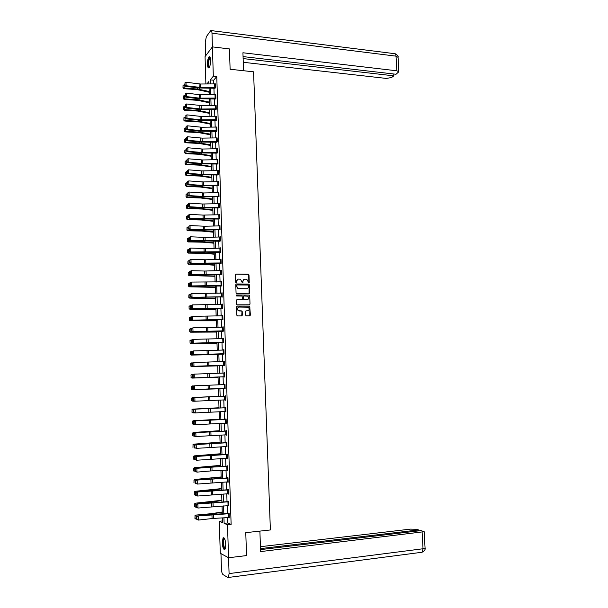 <?xml version="1.0" encoding="UTF-8"?>
<svg xmlns="http://www.w3.org/2000/svg" width="608" height="608" viewBox="0 0 608 608"><rect width="100%" height="100%" fill="white"/><g stroke="black" fill="none" stroke-linecap="round" stroke-linejoin="round"><path stroke-width="0.91" d="M248.794 282.902L249.25 282.416L248.984 274.93L248.284 274.223L236.109 274.064L235.456 274.763L235.706 282.294L236.2 282.796L236.626 281.329C236.71 279.954 237.409 279.209 238.724 279.08L240.54 279.254L242.341 282.811L242.972 282.355L242.942 281.39C243.025 280.014 243.717 279.27 245.024 279.148L246.818 279.315L248.794 282.902M248.832 282.902L248.748 275.029L248.284 274.368L235.737 274.178M236.254 282.796L236.626 281.329M242.562 282.849L242.942 281.39M222.254 542.724L223.075 537.852C224.428 537.244 225.317 539.456 225.735 544.479L224.914 549.358C223.554 549.944 222.665 547.732 222.254 542.724M207.457 64.296C207.472 60.701 207.982 58.216 209 56.848C209.874 56.293 210.398 57.448 210.566 60.329C210.55 63.939 210.041 66.424 209.023 67.784C208.149 68.339 207.624 67.176 207.457 64.296M245.632 315.149L246.331 315.856L249.751 315.833L250.397 315.119L249.683 306.098L237.188 306.067L236.527 306.782L236.808 315.21L237.515 315.924L241.68 315.894L242.334 315.172L242.212 311.577L241.802 310.931L238.655 310.688C237.067 309.062 237.287 307.853 239.316 307.063L248.125 307.207C249.728 308.826 249.523 310.034 247.494 310.84L246.156 310.84L245.503 311.554L245.632 315.149M205.892 83.95L205.056 56.597L212.397 46.892L229.429 48.914L230.12 69.259L253.566 71.812L270.385 529.956L245.769 532.661L246.544 555.583L228.555 557.749L220.278 553.234L219.298 521.261L222.574 522.675L222.422 517.917M212.397 46.892L213.324 76.175L210.277 79.861L210.406 83.904M227.529 517.636L227.696 522.979L231.124 524.43L216.767 76.54L213.324 76.175M231.124 524.43L227.514 524.81L228.555 557.749L246.179 555.628M248.976 293.793L249.622 293.086L249.333 284.757L248.885 284.096L236.444 283.951L235.782 284.65L236.064 293.033L236.497 293.687L248.976 293.793M249.721 295.739L250.01 304.091L249.364 304.798L237.143 304.821L236.436 304.106L236.314 300.512L236.976 299.797L241.946 299.797L242.6 299.09L242.09 296.058L236.641 295.99L236.611 294.994L249.28 295.085L249.721 295.739L250.01 304.091M216.767 76.54L213.682 80.21L213.796 83.866M213.925 87.924L214.138 94.612M214.267 98.656L214.48 105.389M214.609 109.425L214.822 116.196M214.951 120.217L215.164 127.026M215.293 131.039L215.506 137.894M215.635 141.892L215.855 148.785M215.977 152.775L216.197 159.714M216.326 163.689L216.547 170.666M216.668 174.625L216.896 181.648M217.018 185.6L217.238 192.668M217.368 196.604L217.588 203.71M217.717 207.632L217.945 214.784M218.067 218.698L218.295 225.887M218.416 229.786L218.644 237.021M218.766 240.912L219.002 248.193M219.123 252.062L219.351 259.388M219.473 263.249L219.708 270.613M219.83 274.466L220.066 281.876M220.187 285.714L220.423 293.17M220.544 296.985L220.78 304.486M220.902 308.294L221.137 315.841M221.259 319.641L221.502 327.226M221.624 331.01L221.859 338.648M221.981 342.41L222.224 350.094M222.346 353.848L222.589 361.578M222.703 365.317L222.954 373.092M223.068 376.816L223.318 384.636M223.432 388.345L223.683 396.203M223.805 399.935L224.048 407.786M224.17 411.555L224.42 419.406M224.534 423.206L224.785 431.057M224.907 434.895L225.158 442.738M225.279 446.614L225.53 454.457M225.652 458.364L225.902 466.207M226.024 470.151L226.275 477.994M226.396 481.977L226.647 489.812M226.776 493.825L227.02 501.661M227.149 505.712L227.4 513.547M215.445 83.889L215.536 87.332L200.564 87.461L186.086 85.728L185.493 86.313L198.603 87.962L215.05 88.266L215.566 87.674L215.156 83.866M215.787 94.635L215.886 98.078L199.538 98.162L186.39 96.573L185.797 97.143L198.93 98.724L215.392 99.005L215.908 98.428L215.49 94.612M216.243 108.862L201.21 109.03L186.694 107.456L186.109 108.011L199.249 109.508L215.734 109.767L216.25 109.212L215.817 105.382M216.068 120.217L216.592 120.027L216.152 116.189M216.927 130.522L201.864 130.72L187.31 129.314L186.717 129.823L199.888 131.168L216.418 131.381L216.942 130.864L216.486 127.019M217.276 141.39L202.19 141.611L187.621 140.281L187.028 140.775L200.214 142.044L216.767 142.234L217.284 141.74L216.813 137.879M216.836 152.274L216.722 148.77L217.497 148.793L217.611 152.289L202.517 152.532L187.933 151.286L187.332 151.757L200.541 152.95L217.109 153.117L217.634 152.638L217.497 148.443L217.14 148.778M217.178 163.202L217.071 159.699L217.846 159.714L217.96 163.218L202.844 163.476L188.244 162.321L187.644 162.769L200.86 163.879L217.459 164.023L217.983 163.575L217.846 159.364L217.474 159.699M217.527 174.162L217.421 170.65L218.196 170.666L218.31 174.177L203.171 174.458L188.548 173.379L187.956 173.812L201.187 174.846L217.808 174.967L218.333 174.534L218.196 170.316L217.801 170.65M218.143 185.584L218.682 185.524L218.546 181.29L218.128 181.632M218.492 196.589L219.032 196.544L218.895 192.303L218.454 192.645M218.576 207.237L218.47 203.688L219.245 203.695L219.359 207.244L204.166 207.571L189.491 206.75L188.89 207.123L202.175 207.921L218.857 207.966L219.382 207.594L219.252 203.346L218.774 203.688M218.933 218.318L218.819 214.761L219.602 214.768L219.716 218.325L189.202 218.287L202.502 219.002L219.207 219.032L219.739 218.675L219.602 214.411L219.093 214.761M219.549 229.763L220.088 229.794L219.959 225.515L219.427 225.864M219.64 240.578L219.526 236.998L220.309 236.998L220.423 240.578L189.833 240.715L219.914 241.247L220.446 240.935L220.309 236.641L219.777 236.998M219.99 251.75L219.876 248.163L220.666 248.163L220.78 251.75L190.144 251.97L220.271 252.396L220.803 252.107L220.666 247.806L220.134 248.163M220.613 263.218L221.16 263.31L221.023 259L220.491 259.358M220.704 274.193L220.59 270.59L221.38 270.583L221.494 274.185L190.783 274.58L220.978 274.793L221.517 274.55L221.38 270.226L220.848 270.583M221.867 285.456L191.102 285.935L221.335 286.041L221.874 285.813L221.738 281.481L221.206 281.846M221.684 296.955L222.239 297.114L222.095 292.767L221.563 293.132M222.589 308.081L191.74 308.735L222.057 308.628L222.596 308.446L222.46 304.084L221.92 304.456M222.406 319.603L222.961 319.808L222.817 315.43L222.285 315.803M223.311 330.836L192.386 331.672L222.779 331.337L223.326 331.2L223.182 326.815L222.642 327.188M223.128 342.372L223.683 342.623L223.546 338.223L223.007 338.603M224.04 353.712L193.032 354.73L223.501 354.175L224.048 354.076L223.911 349.668L223.372 350.048M223.6 365.226L223.478 361.54L224.276 361.517L224.39 365.203L193.359 366.305L224.42 365.568L224.276 361.144L223.736 361.532M224.223 376.77L224.785 377.089L224.641 372.651L224.101 373.046M224.572 388.299L194.013 389.561L225.15 388.641L225.013 384.195L224.474 384.59M224.96 399.882L225.522 400.231L225.378 395.77L224.838 396.15M225.325 411.502L225.895 411.844L225.75 407.375L225.203 407.732L225.758 407.71M225.697 423.153L226.26 423.495L226.123 419.011L225.56 418.98L226.13 419.322M226.07 434.842L226.632 435.184L226.495 430.684L225.933 430.631L226.503 430.966M226.442 446.561L227.012 446.903L226.868 442.388L226.32 442.685M226.814 458.31L227.384 458.652L227.24 454.123L226.693 454.396M227.187 470.09L227.757 470.432L227.612 465.895L227.05 465.774L227.62 466.108M227.567 481.916L228.137 482.25L227.992 477.698L227.422 477.554L227.992 477.88M227.939 493.764L228.509 494.099L228.365 489.539L227.802 489.364L228.372 489.698M228.319 505.651L228.889 505.985L228.745 501.41L228.175 501.212L228.752 501.539M228.699 517.568L229.269 517.902L229.125 513.319L228.555 513.099L229.125 513.418M222.513 520.934L219.298 521.261M208.954 83.919L208.878 81.548L206.895 83.942M222.292 513.821L222.049 505.985M221.928 501.934L221.684 494.091M221.555 490.071L221.312 482.235M221.19 478.253L220.947 470.41M220.826 466.458L220.582 458.614M220.461 454.7L220.218 446.857M220.096 442.981L219.853 435.13M219.731 431.292L219.488 423.434M219.374 419.634L219.131 411.776M219.009 408.006L218.766 400.148M218.652 396.416L218.409 388.558M218.295 384.841L218.052 377.021M217.93 373.289L217.694 365.514M217.573 361.775L217.337 354.038M217.216 350.284L216.98 342.6M216.866 338.831L216.623 331.193M216.509 327.408L216.273 319.808M216.152 316.016L215.924 308.469M215.802 304.654L215.566 297.152M215.452 293.33L215.217 285.866M215.103 282.028L214.867 274.618M214.753 270.765L214.525 263.393M214.404 259.532L214.176 252.206M214.054 248.33L213.826 241.042M213.704 237.158L213.484 229.915M213.362 226.016L213.142 218.819M213.02 214.905L212.792 207.754M212.671 203.824L212.45 196.711M212.329 192.774L212.108 185.706M211.987 181.754L211.766 174.732M211.645 170.764L211.432 163.78M211.31 159.805L211.09 152.866M210.968 148.876L210.756 141.976M210.626 137.978L210.414 131.115M210.292 127.102L210.079 120.293M209.958 116.265L209.745 109.493M209.623 105.45L209.395 98.724M209.281 94.673L209.076 87.978M223.949 517.834L224.124 523.344L227.514 524.81M210.528 87.962L210.74 94.65M210.862 98.701L211.075 105.435M211.204 109.47L211.417 116.242M211.538 120.27L211.751 127.08M211.88 131.092L212.093 137.948M212.215 141.953L212.428 148.846M212.557 152.836L212.77 159.775M212.899 163.75L213.112 170.734M213.241 174.701L213.461 181.724M213.583 185.676L213.803 192.744M213.925 196.68L214.145 203.786M214.267 207.716L214.495 214.867M214.616 218.781L214.837 225.978M214.958 229.877L215.186 237.112M215.308 241.004L215.536 248.284M215.658 252.16L215.886 259.487M216.007 263.348L216.235 270.72M216.357 274.573L216.585 281.983M216.706 285.821L216.942 293.276M217.064 297.099L217.292 304.608M217.413 308.416L217.649 315.962M217.77 319.762L218.006 327.355M218.12 331.132L218.363 338.778M218.477 342.54L218.72 350.231M218.834 353.985L219.078 361.714M219.192 365.454L219.435 373.228M219.556 376.96L219.8 384.78M219.914 388.497L220.157 396.348M220.278 400.079L220.522 407.938M220.636 411.707L220.886 419.566M221 423.366L221.251 431.216M221.365 435.054L221.616 442.905M221.73 446.781L221.981 454.632M222.102 458.538L222.346 466.382M222.467 470.334L222.71 478.177M222.84 482.152L223.083 489.995M223.204 494.015L223.455 501.851M223.577 505.902L223.828 513.737M213.682 80.21L210.277 79.861M227.696 522.979L224.124 523.344M219.777 236.96L220.324 236.976M220.134 248.102L220.674 248.117M220.484 259.274L221.031 259.289M220.841 270.476L221.388 270.484M221.198 281.709L221.745 281.717M221.555 292.98L222.102 292.98M221.92 304.274L222.467 304.274M222.277 315.598L222.824 315.598M222.634 326.96L223.189 326.952M222.999 338.352L223.546 338.337M223.364 349.775L223.911 349.76M223.729 361.228L224.276 361.213M224.094 372.712L224.641 372.696M224.458 384.233L225.013 384.21M224.968 400.231L225.522 400.208M225.332 411.829L225.887 411.798M225.705 423.457L226.26 423.426M226.077 435.115L226.632 435.085M226.45 446.812L227.004 446.774M226.822 458.538L227.377 458.5M227.194 470.296L227.749 470.258M227.567 482.091L228.129 482.045M227.947 493.916L228.502 493.871M228.319 505.78L228.882 505.727M228.699 517.674L229.262 517.613M244.12 279.346L242.706 281.481M237.804 279.292L236.398 281.42M249.067 293.786L249.098 284.848L248.649 284.187L236.086 284.05M248.414 285.524L247.927 285.03L237.226 284.947L236.763 285.441L236.801 286.467L238.207 288.572L246.369 288.792C247.676 288.663 248.368 287.918 248.452 286.55L248.414 285.524M236.945 285.038L236.763 285.441M246.977 288.709L237.979 288.663L236.573 286.558L236.535 285.532M249.432 304.79L249.774 304.167M242.037 299.797L236.656 299.881M249.478 295.822L248.786 295.108L236.345 295.078M247.076 299.805C249.12 298.984 249.31 297.776 247.661 296.164L244.12 296.005L243.466 296.712L243.975 299.744L247.502 299.752M243.793 296.096L243.466 296.712M246.84 299.881L243.74 299.82L243.238 296.795M247.859 310.794L245.86 310.916M238.678 307.184C237.006 308.195 236.922 309.388 238.42 310.764L239.446 310.878M241.733 315.886L241.984 311.646L241.574 311.007L239.218 310.946M249.797 315.833L249.865 306.82L249.447 306.174L236.877 306.151M183.054 85.257L182.985 87.909L183.054 85.257L184.748 84.672M208.536 87.985L209.084 88.114M184.057 84.618L184.148 88.069L197.729 89.042L209.19 91.512M183.122 87.666L184.148 88.069L183.821 88.677L182.985 87.909M209.213 92.241L197.38 89.642L183.821 88.677M215.43 83.889L200.465 84.01L185.987 82.255L186.086 85.728L185.007 85.264L184.938 82.84L185.007 85.264M184.771 85.508L185.493 86.313M185.987 82.255L184.938 82.84M209.433 67.207L208.46 66.15C207.997 61.332 208.544 58.467 210.11 57.555L210.178 57.608M210.262 57.889L209.882 58.041C208.749 59.979 208.415 62.601 208.878 65.907L209.562 66.948M209.737 56.81L209.547 56.947C208.149 59.348 207.731 62.601 208.293 66.705L208.886 67.891M225.317 548.568C224.55 549.092 223.888 548.051 223.334 545.444C222.794 541.158 223.121 538.794 224.314 538.346L224.489 538.43M224.61 538.673L224.185 538.886C223.47 540.132 223.334 542.26 223.782 545.262C224.208 547.36 224.747 548.378 225.401 548.302M223.835 537.654L223.653 537.822C222.771 539.372 222.604 542.002 223.159 545.726L224.8 549.48M243.557 70.726L242.926 52.759L396.834 70.802L396.028 56.149L211.987 33.204L212.42 46.9M243.261 62.29L386.399 78.432L391.582 77.497L393.862 75.848L243.132 58.581M211.987 33.204C211.865 31 211.462 30.111 210.786 30.537L206.325 36.7L205.253 42.454L205.664 55.784M243.063 56.597L396.051 74.26L398.84 71.736L396.834 70.802M393.764 73.994L393.862 75.848M259.89 531.111L260.612 551.585L424.164 531.688L421.01 530.594L260.543 549.617M421.663 552.307L227.818 577.524L222.938 574.514C222.102 573.716 221.608 571.885 221.441 569.012L220.962 553.607M228.456 577.38L229.079 573.595L228.578 557.749M418.616 530.875L418.562 529.933L416.024 529.256L410.476 529.12L260.437 546.698M418.562 529.933L260.505 548.598M183.35 96.018L183.289 98.671L183.35 96.018L185.045 95.433M184.353 95.388L184.452 98.846L198.048 99.765L209.517 102.129M183.418 98.435L184.452 98.846L184.125 99.431L183.289 98.671M209.54 102.836L197.691 100.343L184.125 99.431M183.654 106.81L183.586 109.463L183.654 106.81L185.349 106.225M184.657 106.18L184.756 109.645L198.368 110.512L209.844 112.776M183.722 109.235L184.756 109.645L184.422 110.215L183.586 109.463M209.866 113.46L198.01 111.074L184.422 110.215M215.772 94.635L199.432 94.704L186.291 93.092L186.39 96.573L185.311 96.117L185.242 93.678L185.311 96.117M185.075 96.345L185.797 97.143M186.291 93.092L185.242 93.678M216.129 105.404L201.111 105.564L186.595 103.968L186.694 107.456L185.615 107L185.546 104.553L185.615 107M185.379 107.221L186.109 108.011M186.595 103.968L185.546 104.553M183.95 117.633L183.89 120.285L183.95 117.633L185.653 117.048M184.961 117.002L185.052 120.483L198.687 121.296L210.178 123.454M184.019 120.065L185.052 120.483L184.726 121.022L183.89 120.285M210.201 124.116L199.591 121.988L184.726 121.022M184.254 128.486L184.186 131.138L184.254 128.486L185.957 127.9M185.265 127.862L185.356 131.343L199.006 132.103L210.512 134.163M184.323 130.925L185.356 131.343L185.022 131.868L184.186 131.138M210.528 134.794L198.649 132.62L185.022 131.868M184.558 139.369L184.49 142.021L184.558 139.369L186.261 138.776M185.562 138.746L185.66 142.234L199.325 142.941L210.847 144.894M184.627 141.816L185.66 142.234L185.326 142.743L184.49 142.021M210.862 145.502L198.968 143.442L185.326 142.743M216.585 119.677L201.537 119.86L187.006 118.37L186.413 118.902L201.598 120.414L216.387 120.24M216.471 116.212L200.078 116.326L186.907 114.866L187.006 118.37L185.919 117.906L185.85 115.459L185.919 117.906M185.683 118.119L186.413 118.902M186.907 114.866L185.85 115.459M216.82 127.042L201.757 127.239L187.211 125.803L187.31 129.314L186.223 128.85L186.154 126.388L186.223 128.85M185.987 129.056L186.717 129.823M187.211 125.803L186.154 126.388M217.162 137.902L202.084 138.115L187.522 136.762L187.621 140.281L186.534 139.817L186.466 137.355L186.534 139.817M186.291 140.015L187.028 140.775M187.522 136.762L186.466 137.355M184.855 150.282L184.794 152.927L184.855 150.282L186.565 149.69M185.873 149.659L185.964 153.163L199.652 153.809L211.181 155.663M184.923 152.737L185.964 153.163L185.63 153.642L184.794 152.927M211.196 156.241L199.287 154.288L185.63 153.642M217.086 152.768L217.466 152.79M216.722 148.77L202.411 149.028L187.834 147.759L187.933 151.286L186.838 150.814L186.77 148.344L186.838 150.814M186.603 151.004L187.332 151.757M187.834 147.759L186.77 148.344M185.159 161.226L185.098 163.871L185.159 161.226L186.869 160.626M186.177 160.596L186.276 164.114L199.971 164.707L211.516 166.455M185.227 163.681L186.276 164.114L185.934 164.57L185.098 163.871M211.531 167.01L199.614 165.163L185.934 164.57M217.436 163.674L217.831 163.704M217.071 159.699L202.738 159.965L188.138 158.779L188.244 162.321L187.15 161.85L187.082 159.372L187.15 161.85M186.907 162.024L187.644 162.769M188.138 158.779L187.082 159.372M185.47 172.193L185.402 174.838L185.47 172.193L187.18 171.6M186.481 171.57L186.58 175.096L200.298 175.636L211.85 177.278M185.539 174.663L186.58 175.096L186.238 175.537L185.402 174.838M211.865 177.802L199.933 176.069L186.238 175.537M217.778 174.618L218.204 174.64M217.421 170.65L201.704 170.894L188.45 169.83L188.548 173.379L187.462 172.908L187.386 170.422L187.462 172.908M187.218 173.082L187.956 173.812M188.45 169.83L187.386 170.422M185.774 183.198L185.706 185.835L185.774 183.198L187.484 182.598M186.785 182.575L186.884 186.109L200.617 186.588L212.184 188.123M185.843 185.668L186.884 186.109L186.55 186.527L185.706 185.835M212.2 188.624L200.26 187.006L186.55 186.527M218.561 181.648L218.66 185.166L203.505 185.463L188.868 184.475L188.267 184.885L201.514 185.843L218.576 185.607M218.546 181.648L203.399 181.936L188.761 180.918L188.868 184.475L187.766 183.996L187.697 181.503L187.766 183.996M187.53 184.163L188.267 184.885M188.761 180.918L187.697 181.503M186.078 194.233L186.01 196.87L186.078 194.233L187.796 193.633M187.097 193.61L187.196 197.152L200.944 197.577L212.526 199.006M186.147 196.711L187.196 197.152L186.854 197.547L186.01 196.87M212.542 199.485L200.579 197.972L186.854 197.547M219.024 196.194L203.832 196.506L189.179 195.594L188.579 195.989L203.893 196.908L218.948 196.604M218.91 192.652L203.726 192.964L189.08 192.029L189.179 195.594L188.077 195.122L188.009 192.622L188.077 195.122M187.842 195.274L188.579 195.989M189.08 192.029L188.009 192.622M186.382 205.291L186.322 207.928L186.382 205.291L188.108 204.691M187.408 204.668L187.507 208.225L201.271 208.59L212.861 209.912M186.458 207.776L187.507 208.225L187.165 208.597L186.322 207.928M212.876 210.368L202.175 209.053L187.165 208.597M218.827 207.617L219.328 207.64M218.47 203.688L202.692 203.999L189.392 203.171L189.491 206.75L188.396 206.272L188.32 203.771L188.396 206.272M188.153 206.424L188.89 207.123M189.392 203.171L188.32 203.771M186.694 216.387L186.626 219.024L186.694 216.387L188.412 215.779M187.712 215.764L187.811 219.328L201.598 219.64L213.203 220.856M186.762 218.88L187.811 219.328L187.469 219.686L186.626 219.024M213.218 221.274L201.233 219.99L187.469 219.686M219.184 218.675L219.708 218.698M218.819 214.761L203.019 215.095L189.704 214.35L189.81 217.938L188.708 217.459L188.64 214.943L188.708 217.459M188.465 217.596L189.202 218.287M189.704 214.35L188.64 214.943M187.006 227.506L186.937 230.143L187.006 227.506L188.723 226.906M188.024 226.89L188.123 230.462L201.924 230.721L213.545 231.823M187.074 230.006L188.123 230.462L187.781 230.797L186.937 230.143M213.552 232.218L201.56 231.048L187.781 230.797M220.081 229.436L189.514 229.482L202.829 230.12L220.088 229.786M219.967 225.872L204.729 226.237L190.023 225.553L190.122 229.155L189.02 228.669L188.951 226.153L189.02 228.669M188.776 228.806L189.514 229.482M190.023 225.553L188.951 226.153M187.31 238.663L187.249 241.292L187.31 238.663L189.035 238.055M188.336 238.047L188.434 241.627L202.259 241.824L213.887 242.82M187.386 241.171L188.434 241.627L188.092 241.938L187.249 241.292M213.894 243.192L203.163 242.197L188.092 241.938M219.891 240.89L220.446 240.905M189.02 237.515L190.334 236.793L190.441 240.403L189.339 239.917L189.263 237.394L189.339 239.917M219.526 236.998L205.063 237.386L190.334 236.793L189.263 237.394M189.096 240.038L189.833 240.715M187.621 249.85L187.553 252.48L187.621 249.85L189.354 249.242M188.647 249.234L188.746 252.822L202.586 252.966L214.229 253.848M187.69 252.358L188.746 252.822L187.553 252.48M214.236 254.19L203.49 253.308L188.404 253.11M220.24 252.039L220.803 252.054M189.339 248.778L190.654 248.064L190.76 251.682L189.65 251.195L189.582 248.664L189.65 251.195M219.876 248.163L205.398 248.566L190.654 248.064L189.582 248.664M189.407 251.309L190.144 251.97M187.933 261.068L187.864 263.69L187.933 261.068L189.666 260.452M188.959 260.444L189.058 264.047L202.92 264.13L214.571 264.913M188.001 263.583L189.058 264.047L188.716 264.32L187.864 263.69M214.578 265.225L202.548 264.396L188.716 264.32M221.145 262.952L190.464 263.264L205.892 263.644L221.16 263.234M189.65 260.072L190.973 259.365L191.072 262.99L189.97 262.504L189.901 259.966L189.97 262.504M221.031 259.358L205.732 259.783L190.973 259.365L189.901 259.966M189.726 262.61L190.464 263.264M188.244 272.308L188.176 274.938L188.244 272.308L189.977 271.7M189.278 271.7L189.377 275.31L214.913 276.002M188.32 274.839L189.377 275.31L189.027 275.553L188.176 274.938M214.92 276.29L189.027 275.553M220.955 274.436L221.517 274.444M189.97 271.396L191.292 270.697L191.391 274.337L190.289 273.843L190.213 271.297L190.289 273.843M220.59 270.59L204.683 271.031L191.292 270.697L190.213 271.297M190.046 273.942L190.783 274.58M188.564 283.586L188.495 286.216L188.564 283.586L190.296 282.978M189.59 282.978L189.688 286.596L215.255 287.12M188.632 286.125L189.688 286.596L188.495 286.216M215.27 287.379L189.339 286.824M221.312 285.676L221.874 285.684M190.289 282.75L191.611 282.059L191.718 285.707L190.608 285.213L190.532 282.659L190.608 285.213M221.753 281.838L191.611 282.059L190.532 282.659M190.357 285.304L191.102 285.935M188.875 294.903L188.807 297.525L188.875 294.903L190.608 294.28M189.901 294.287L190.008 297.92L215.604 298.27M188.944 297.441L190.008 297.92L188.807 297.525M215.612 298.498L189.658 298.118M221.426 296.765L221.304 293.14L222.095 293.124L222.209 296.75L191.421 297.32L222.232 296.955M190.608 294.143L191.93 293.459L192.037 297.114L190.927 296.62L190.851 294.059L190.927 296.62M221.304 293.14L191.93 293.459L190.851 294.059M190.676 296.704L191.421 297.32M189.05 306.318L189.118 308.864L189.05 306.318L190.927 305.619M189.187 306.242L190.22 305.626L190.319 309.274L215.954 309.449M189.263 308.788L190.319 309.274L189.118 308.864M215.962 309.654L189.97 309.449M222.026 308.264L222.589 308.264M190.927 305.566L192.257 304.882L192.356 308.552L191.246 308.058L191.17 305.49L191.246 308.058M222.574 308.081L222.46 304.448L192.257 304.882L191.17 305.49M190.996 308.127L191.74 308.735M189.362 317.68L189.438 320.234L189.362 317.68L191.277 316.996M189.506 317.612L190.54 317.004L190.638 320.652L216.296 320.659M189.574 320.173L190.289 320.811L189.438 320.234M216.304 320.834L190.289 320.811M222.14 319.458L222.026 315.81L222.817 315.795L222.931 319.443L192.06 320.188L222.954 319.595M191.246 317.011L192.576 316.342L192.683 320.028L191.566 319.527L191.497 316.95L191.566 319.527M222.026 315.81L192.576 316.342L191.497 316.95M191.322 319.588L192.06 320.188M189.681 329.072L189.749 331.634L189.681 329.072L191.718 328.396M189.825 329.019L190.859 328.411L190.958 332.074L216.646 331.9M189.894 331.58L190.608 332.204L189.749 331.634M216.653 332.052L190.608 332.204M222.748 330.972L223.318 330.965M191.566 328.502L192.903 327.834L193.002 331.527L191.885 331.026L191.816 328.442L191.885 331.026M223.197 327.18L192.903 327.834L191.816 328.442M191.642 331.079L192.386 331.672M190 340.503L190.068 343.072L190 340.503L192.151 339.826M190.137 340.457L191.178 339.849L191.277 343.52L216.995 343.178M190.213 343.026L190.927 343.634L190.068 343.072M217.003 343.3L190.927 343.634M222.87 342.281L222.748 338.61L223.546 338.588L223.66 342.258L192.706 343.178L223.676 342.365M191.892 340.016L193.222 339.363L193.329 343.064L192.212 342.555L192.136 339.963L192.212 342.555M222.748 338.61L193.222 339.363L192.136 339.963M191.961 342.608L192.706 343.178M190.319 351.964L190.532 354.502L190.319 351.964L192.584 351.287M190.456 351.926L191.497 351.318L191.596 354.996L217.352 354.479M190.532 354.502L191.246 355.087L190.388 354.532M217.352 354.57L191.246 355.087M223.478 353.803L224.04 353.795M192.212 351.568L193.549 350.922L193.656 354.631L192.538 354.122L192.462 351.523L192.538 354.122M223.919 350.033L193.549 350.922L192.462 351.523M192.288 354.16L193.032 354.73M190.638 363.455L190.851 366.008L190.638 363.455L193.01 362.778M190.775 363.424L191.816 362.816L191.923 366.51L217.702 365.818M190.851 366.008L191.566 366.578L190.707 366.031M217.702 365.879L191.566 366.578M223.843 365.271L224.405 365.256M192.538 363.151L193.876 362.512L193.982 366.229L192.858 365.72L192.789 363.113L192.858 365.72M223.478 361.54L193.876 362.512L192.789 363.113M192.614 365.75L193.359 366.305M190.958 374.976L191.17 377.545L190.958 374.976L193.435 374.308M191.094 374.954L192.136 374.353L192.242 378.054L218.052 377.18M191.17 377.545L192.242 378.054L191.026 377.568M218.052 377.218L191.885 378.1M224.77 376.717L193.686 377.918L224.77 376.747L224.641 373.023L194.203 374.133L194.309 377.864L193.184 377.355L193.116 374.741L193.184 377.355M192.865 374.764L194.203 374.133L193.116 374.741M192.934 377.37L193.686 377.918M191.277 386.528L191.49 389.12L191.277 386.528L193.861 385.86M191.421 386.521L192.462 385.92L192.561 389.629L218.409 388.58L192.204 389.652L191.345 389.128M191.49 389.12L192.204 389.652M193.192 386.407L194.53 385.791L194.636 389.53L193.511 389.014L193.443 386.399L193.511 389.014M225.021 384.568L194.53 385.791L193.443 386.399M193.26 389.029L194.013 389.561M218.644 396.332L192.424 397.518L218.652 396.348M191.74 398.118L191.672 400.725L191.74 398.118L192.782 397.518L192.888 401.242L194.256 401.181M191.816 400.725L192.888 401.242L191.672 400.725M191.596 398.118L192.424 397.518M224.702 399.889L224.58 396.173L225.378 396.142L225.492 399.859L194.34 401.234L193.587 400.718L193.519 398.088L193.587 400.718M225.393 396.127L194.233 397.488L194.864 397.48L194.963 401.227L193.838 400.71M224.58 396.173L194.864 397.48L193.77 398.088M194.233 397.488L193.519 398.088M219.002 407.755L192.751 409.131L219.002 407.793M192.067 409.746L191.991 412.353L192.067 409.746L193.108 409.154L193.215 412.885L194.484 412.824M192.136 412.361L193.215 412.885L191.991 412.353M191.923 409.739L192.751 409.131M225.066 411.51L224.945 407.786L225.75 407.748L225.864 411.472L194.666 412.946L193.922 412.437L193.846 409.807L193.922 412.437M224.945 407.786L194.56 409.192L225.196 407.74M194.096 409.807L195.191 409.199L195.297 412.961L194.172 412.444M194.56 409.192L193.846 409.807M219.359 419.208L193.07 420.774L219.359 419.277M192.386 421.412L192.318 424.012L192.386 421.412L193.435 420.812L193.542 424.559L194.704 424.498M192.242 421.397L193.07 420.774M226.13 419.383L226.237 423.122L195.632 424.726L194.248 424.194L194.172 421.549L194.248 424.194M226.115 419.391L194.894 420.926L225.56 419.353M194.423 421.564L195.525 420.956L195.632 424.726L194.499 424.209M194.894 420.926L194.172 421.549M219.716 430.692L193.397 432.448L219.716 430.791M192.713 433.109L192.645 435.708L192.713 433.109L193.762 432.516L193.868 436.27L194.925 436.21M192.569 433.078L193.397 432.448M226.624 434.804L195.958 436.529L194.575 435.982L194.499 433.329L194.575 435.982M226.503 431.057L195.221 432.691L225.933 431.004M194.758 433.352L195.852 432.744L195.958 436.529L194.826 436.004M195.221 432.691L194.499 433.329M220.073 442.206L193.724 444.152L220.073 442.343M193.04 444.836L192.964 447.435L193.04 444.836L194.089 444.243L194.195 448.012L195.145 447.952M192.896 444.805L193.724 444.152M226.997 446.523L196.293 448.362L194.91 447.8L194.834 445.147L194.91 447.8M226.875 442.647L195.556 444.486L196.186 444.562L196.293 448.362L195.16 447.838M226.982 446.523L226.86 442.768L196.186 444.562L195.084 445.178M195.556 444.486L194.834 445.147M220.43 453.758L194.051 455.894L220.438 453.925M193.367 456.6L193.291 459.2L193.367 456.6L194.416 456.008L194.522 459.785L195.358 459.732M193.222 456.555L194.051 455.894M226.556 458.326L226.434 454.556L227.24 454.503L227.354 458.272L196.627 460.226L195.236 459.656L195.168 456.996L195.236 459.656M227.248 454.358L195.882 456.319L196.521 456.418L196.627 460.226L195.495 459.701M226.434 454.556L196.521 456.418L195.419 457.034M195.882 456.319L195.168 456.996M220.788 465.34L194.378 467.666L220.795 465.53M193.694 468.396L193.618 470.987L193.694 468.396L194.742 467.803L194.849 471.595L195.829 471.595L195.753 468.928L195.571 471.55L196.962 472.127L210.642 470.949L210.528 467.157L196.855 468.312L196.962 472.127L195.829 471.595M193.549 468.342L194.378 467.666M226.928 470.106L226.807 466.328L227.612 466.275L227.734 470.06L210.642 470.949M195.753 468.928L196.855 468.312L196.217 468.19L227.05 466.146M226.807 466.328L210.528 467.157M196.217 468.19L195.495 468.874M221.152 476.953L194.704 479.469L221.16 477.181M194.02 480.229L193.952 482.82L194.02 480.229L195.077 479.636L195.183 483.436L195.905 483.383M193.876 480.16L194.704 479.469M227.301 481.924L227.179 478.139L227.985 478.078L228.106 481.87L197.296 484.067L195.905 483.474L195.829 480.791L195.905 483.474M227.179 478.139L196.551 480.092L227.422 477.934M196.088 480.852L197.19 480.236L197.296 484.067L196.164 483.527M196.551 480.092L195.829 480.791M221.51 488.604L195.039 491.31L209.616 490.375L221.517 488.855M194.347 492.092L194.279 494.676L194.347 492.092L195.404 491.5L195.51 495.307L196.24 495.254M195.51 495.307L194.423 494.76M194.203 492.016L195.039 491.31M227.681 493.78L227.559 489.98L228.365 489.919L228.486 493.719L197.638 496.037L196.24 495.429L196.164 492.746L196.24 495.429M227.559 489.98L196.886 492.024L227.802 489.744M196.422 492.807L197.524 492.191L197.638 496.037L196.498 495.497M196.886 492.024L196.164 492.746M221.874 500.285L195.366 503.188L209.965 502.208L221.882 500.566M194.682 503.986L194.606 506.578L194.682 503.986L195.738 503.401L195.844 507.224L196.566 507.156M195.844 507.224L194.758 506.662M194.537 503.903L195.366 503.188M228.061 505.666L227.939 501.851L228.745 501.79L228.866 505.605L197.972 508.037L196.574 507.422L196.498 504.724L196.574 507.422M227.939 501.851L197.22 503.994L228.175 501.592M196.756 504.807L197.866 504.184L197.972 508.037L196.832 507.498M197.22 503.994L196.498 504.724M222.239 511.997L211.227 513.684L195.7 515.098L210.315 514.072L222.247 512.308M195.016 515.918L194.94 518.502L195.016 515.918L196.072 515.333L196.179 519.164L196.901 519.095M196.179 519.164L195.084 518.601M194.864 515.827L195.7 515.098M228.433 517.583L228.312 513.76L229.125 513.699L229.246 517.522L213.484 518.404L198.314 520.076L196.916 519.445L196.84 516.747L196.916 519.445M228.312 513.76L197.562 516.002L213.408 514.307L228.555 513.479M197.091 516.83L198.2 516.215L198.314 520.076L197.167 519.536M197.562 516.002L196.84 516.747M197.699 87.848L197.729 89.042M199.584 88.054L199.622 89.315M200.564 87.461L200.465 84.01M199.211 87.385L199.112 83.934M214.768 87.294L214.662 83.851M398.05 57.35L396.028 56.149C395.831 54.12 395.208 53.276 394.166 53.618L211.455 30.628M229.079 573.595L423.031 548.758L422.127 532.289M424.164 531.688L425.068 548.097C425.592 549.336 424.589 550.719 422.074 552.254L423.031 548.758L425.06 547.983M198.018 98.61L198.048 99.765M199.903 98.808L199.941 100.024M198.337 109.402L198.368 110.512M200.222 109.592L200.26 110.762M200.891 98.23L200.784 94.772M199.538 98.162L199.432 94.704M215.11 98.048L215.004 94.597M216.228 108.862L216.114 105.404M201.21 109.03L201.111 105.564M199.857 108.969L199.751 105.496M215.452 108.84L215.346 105.374M198.656 120.224L198.687 121.296M200.549 120.399L200.579 121.532M198.976 131.077L199.006 132.103M200.868 131.237L200.906 132.324M199.302 141.953L199.325 142.941M201.195 142.112L201.225 143.154M216.57 119.677L216.463 116.204M201.537 119.86L201.43 116.386M200.176 119.799L200.078 116.326M215.794 119.647L215.688 116.181M216.919 130.515L216.805 127.042M201.864 130.72L201.757 127.239M200.503 130.667L200.397 127.178M216.144 130.492L216.03 127.019M217.261 141.39L217.147 137.902M202.19 141.611L202.084 138.115M200.83 141.558L200.724 138.062M216.486 141.368L216.38 137.879M199.622 152.866L199.652 153.809M201.522 153.011L201.552 154.006M202.517 152.532L202.411 149.028M201.157 152.479L201.05 148.975M199.948 163.803L199.971 164.707M201.848 163.94L201.871 164.89M202.844 163.476L202.738 159.965M201.484 163.438L201.377 159.919M200.268 174.777L200.298 175.636M202.175 174.899L202.198 175.803M203.171 174.458L203.072 170.932M201.81 174.42L201.704 170.894M200.594 185.774L200.617 186.588M202.502 185.888L202.525 186.747M203.505 185.463L203.399 181.936M202.137 185.432L202.031 181.898M217.877 185.159L217.763 181.632M200.921 196.802L200.944 197.577M202.829 196.908L202.852 197.722M219.009 196.194L218.895 192.652M203.832 196.506L203.726 192.964M202.464 196.475L202.358 192.934M218.226 196.179L218.112 192.645M201.248 207.86L201.271 208.59M203.163 207.959L203.186 208.726M204.166 207.571L204.06 204.022M202.798 207.548L202.692 203.999M201.582 218.956L201.598 219.64M203.49 219.032L203.513 219.762M204.501 218.675L204.394 215.11M203.125 218.652L203.019 215.095M201.909 230.075L201.924 230.721M203.824 230.143L203.84 230.827M220.066 229.436L219.952 225.872M204.835 229.801L204.729 226.237M203.46 229.794L203.353 226.222M219.283 229.429L219.169 225.864M202.236 241.224L202.259 241.824M204.151 241.285L204.174 241.923M205.17 240.966L205.063 237.386M203.794 240.958L203.68 237.371M202.57 252.411L202.586 252.966M204.486 252.457L204.508 253.05M205.504 252.16L205.398 248.566M204.121 252.153L204.014 248.558M202.905 263.621L202.92 264.13M204.82 263.659L204.835 264.199M221.137 262.952L221.023 259.358M205.838 263.378L205.732 259.783M204.455 263.386L204.349 259.783M220.347 262.96L220.233 259.365M203.232 274.862L203.247 275.333M205.154 274.892L205.17 275.386M206.173 274.634L206.066 271.024M204.797 274.641L204.683 271.031M203.566 286.14L203.581 286.566M205.496 286.163L205.504 286.604M221.852 285.456L221.738 281.838M206.515 285.92L206.408 282.302M205.132 285.935L205.025 282.31M221.061 285.464L220.947 281.846M205.831 297.456L205.846 297.852M206.857 297.236L206.743 293.603M205.466 297.251L205.36 293.618M207.191 308.583L207.085 304.942M205.808 308.606L205.702 304.965M221.783 308.096L221.669 304.456M207.533 319.968L207.427 316.312M206.142 319.99L206.036 316.342M223.296 330.836L223.182 327.18M207.875 331.375L207.769 327.72M206.484 331.413L206.378 327.75M222.505 330.851L222.391 327.195M208.217 342.821L208.111 339.15M206.826 342.859L206.72 339.188M224.025 353.712L223.911 350.033M208.567 354.297L208.453 350.618M207.168 354.342L207.062 350.656M223.235 353.734L223.113 350.064M208.909 365.803L208.795 362.117M207.51 365.856L207.404 362.163M209.251 377.348L209.144 373.646M207.86 377.401L207.746 373.692M223.964 376.747L223.843 373.054M225.127 388.269L225.006 384.568M209.6 388.922L209.486 385.206M208.202 388.976L208.088 385.259M224.329 388.307L224.215 384.598M209.95 400.528L209.836 396.804M208.544 400.588L208.438 396.864M210.3 412.163L210.186 408.432M208.894 412.232L208.78 408.492M210.649 423.837L210.535 420.09M209.243 423.905L209.129 420.158M225.439 423.168L225.317 419.429M226.609 434.811L226.488 431.057M210.999 435.541L210.885 431.786M209.593 435.617L209.479 431.862M225.811 434.849L225.69 431.102M211.348 447.275L211.234 443.513M209.942 447.359L209.828 443.597M226.184 446.568L226.062 442.814M211.706 459.048L211.592 455.27M210.292 459.139L210.178 455.362M212.055 470.85L211.941 467.066M211.227 478.382L211.242 478.77M212.412 482.691L212.298 478.891M210.999 482.79L210.885 478.99M209.616 490.375L209.623 490.785M211.584 490.17L211.592 490.603M212.77 494.562L212.656 490.747M211.348 494.669L211.234 490.854M209.965 502.208L209.98 502.664M211.934 501.988L211.949 502.474M213.127 506.464L213.013 502.649M211.706 506.578L211.592 502.755M210.315 514.072L210.33 514.581M212.291 513.836L212.306 514.383M213.484 518.404L213.37 514.573M212.063 518.525L211.949 514.687M210.307 58.087L209.882 58.041M224.686 538.832L224.185 538.886M395.147 53.702C397.541 55.07 398.506 56.217 398.042 57.129L398.84 71.736"/></g></svg>
